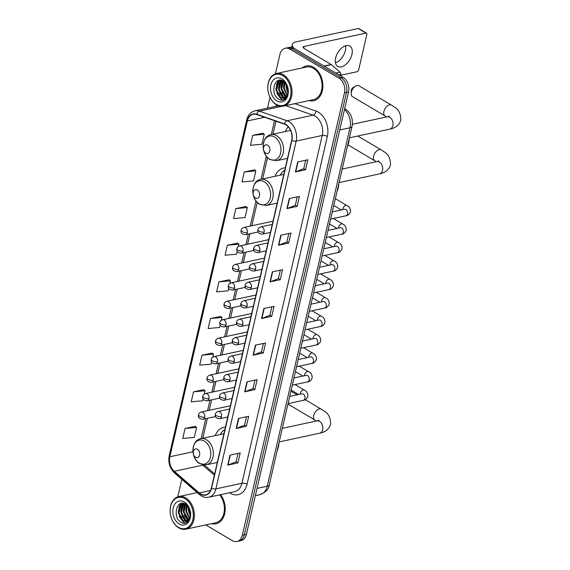 <?xml version="1.0" encoding="UTF-8"?>
<svg xmlns="http://www.w3.org/2000/svg" width="570" height="570" viewBox="0 0 570 570"><rect width="100%" height="100%" fill="white"/><g stroke="black" fill="none" stroke-linecap="round" stroke-linejoin="round"><path stroke-width="0.85" d="M225.471 427.065A19.651 13.986 -102.1 0 0 223.91 427.279A19.651 13.986 -102.1 0 0 215.204 435.601M285.342 167.758A19.651 13.986 -102.1 0 0 283.782 167.965A19.651 13.986 -102.1 0 0 275.068 176.287M288.221 126.775A19.651 13.986 -102.1 0 0 285.406 131.513M205.742 524.892L232.282 540.624A11.122 7.916 -102.1 0 0 236.928 541.5L241.003 540.624A11.122 7.916 -102.1 0 0 246.411 534.346L348.548 91.941A11.122 7.916 -102.1 0 0 343.104 77.356L294.013 48.265A11.122 7.916 -102.1 0 0 289.368 47.388L287.33 47.823A11.122 7.916 -102.1 0 1 291.975 48.699A11.122 7.916 -102.1 0 0 287.33 47.823L285.292 48.265A11.122 7.916 -102.1 0 0 279.884 54.542L275.445 73.765M236.928 541.5A11.122 7.916 -102.1 0 0 242.343 535.223L344.48 92.817A11.122 7.916 -102.1 0 0 339.036 78.233L341.067 77.798L291.975 48.699L341.067 77.798A11.122 7.916 -102.1 0 1 346.51 92.383A11.122 7.916 -102.1 0 0 341.067 77.798L343.104 77.356M242.343 535.223L244.38 534.781L346.51 92.383L244.38 534.781A11.122 7.916 -102.1 0 1 238.965 541.058A11.122 7.916 -102.1 0 0 244.38 534.781L246.411 534.346M313.642 67.353A17.791 12.668 -102.1 0 0 306.204 65.949A17.791 12.668 -102.1 0 0 302.129 67.958A17.791 12.668 -102.1 0 1 306.204 65.949A17.791 12.668 -102.1 0 1 313.642 67.353A17.791 12.668 -102.1 0 1 322.891 85.785A17.791 12.668 -102.1 0 1 313.692 100.74A17.791 12.668 -102.1 0 0 322.891 85.785A17.791 12.668 -102.1 0 0 313.642 67.353M285.855 124.816A11.863 8.443 77.9 0 1 291.662 140.377L211.363 488.169A11.863 8.443 77.9 0 1 205.592 494.867A11.863 8.443 77.9 0 1 199.236 492.915L174.27 471.305A11.863 8.443 77.9 0 1 169.86 456.762L247.387 120.954A11.863 8.443 77.9 0 1 253.158 114.257A11.863 8.443 77.9 0 1 256.642 114.506L284.38 124.132A11.863 8.443 77.9 0 1 285.855 124.816M285.912 124.552A12.162 8.657 -102.1 0 0 284.401 123.847L256.671 114.221A12.162 8.657 -102.1 0 0 247.181 120.833L169.653 456.634A12.162 8.657 -102.1 0 0 174.171 471.547L199.144 493.157A12.162 8.657 -102.1 0 0 211.57 488.291L291.868 140.498A12.162 8.657 -102.1 0 0 285.912 124.552M238.025 453.392L236.066 461.871L228.043 465.013A2.964 1.147 -167 0 1 227.722 465.106L237.904 462.918L240.205 452.922L230.031 455.117L227.722 465.106M236.073 461.835L237.904 462.918M246.482 416.748L244.53 425.227L236.507 428.369A2.964 1.147 -167 0 1 236.18 428.462L246.361 426.274L248.67 416.278L238.488 418.466L236.18 428.462M244.537 425.192L246.361 426.274M254.947 380.105L252.987 388.583L244.965 391.725A2.964 1.147 -167 0 1 244.644 391.818L254.819 389.624L257.127 379.634L246.953 381.822L244.644 391.818M252.994 388.548L254.819 389.624M263.404 343.461L261.445 351.939L253.422 355.082A2.964 1.147 -167 0 1 253.101 355.174L263.283 352.98L265.584 342.99L255.41 345.178L253.101 355.174M261.459 351.904L263.283 352.98M305.705 160.234L303.746 168.713L295.723 171.855A2.964 1.147 -167 0 1 295.403 171.948L305.584 169.76L307.886 159.764L297.711 161.958L295.403 171.948M303.76 168.677L305.584 169.76M297.248 196.878L295.288 205.357L287.266 208.499A2.964 1.147 -167 0 1 286.945 208.591L297.12 206.404L299.428 196.408L289.246 198.602L286.945 208.591M295.296 205.321L297.12 206.404M288.783 233.522L286.831 242.001L278.801 245.143A2.964 1.147 -167 0 1 278.481 245.243L288.662 243.048L290.971 233.052L280.789 235.246L278.481 245.243M286.838 241.965L288.662 243.048M280.326 270.166L278.367 278.652L270.344 281.787A2.964 1.147 -167 0 1 270.023 281.886L280.198 279.692L282.506 269.695L272.332 271.89L270.023 281.886M278.374 278.609L280.198 279.692M271.869 306.817L269.909 315.296L261.887 318.43A2.964 1.147 -167 0 1 261.559 318.53L271.74 316.336L274.049 306.346L263.867 308.534L261.559 318.53M269.916 315.253L271.74 316.336M309.154 100.576A17.791 12.668 -102.1 0 0 313.692 100.74A17.791 12.668 -102.1 0 1 309.154 100.576M211.477 523.659A17.791 12.668 -102.1 0 0 216.023 523.816A17.791 12.668 -102.1 0 0 224.951 512.352A17.791 12.668 -102.1 0 0 220.59 494.675A17.791 12.668 -102.1 0 1 224.951 512.352A17.791 12.668 -102.1 0 1 216.023 523.816A17.791 12.668 -102.1 0 1 211.477 523.659M339.036 78.233L289.945 49.141A11.122 7.916 -102.1 0 0 285.292 48.265M270.009 97.313L267.515 108.129M181.823 479.299L177.769 496.848M212.154 353.072L201.994 355.181L199.685 365.178L211.206 364.109L211.677 362.064M203.69 389.716L193.529 391.825L191.228 401.822L202.749 400.753L203.155 398.979M195.232 426.367L185.072 428.469L182.763 438.465L194.285 437.397L196.593 427.407L195.147 426.303M237.533 243.141L227.373 245.25L225.065 255.239L236.586 254.177L237.241 251.334M245.991 206.497L235.83 208.606L233.522 218.595L245.05 217.533L247.359 207.537L245.912 206.433M254.455 169.853L244.295 171.962L241.986 181.951L253.508 180.882L255.816 170.893L254.37 169.789M262.913 133.209L252.752 135.311L250.444 145.307L261.965 144.239L264.273 134.249L262.827 133.145M220.611 316.428L210.451 318.537L208.143 328.534L219.671 327.465L220.198 325.156M229.069 279.785L218.916 281.894L216.607 291.89L228.128 290.821L228.72 288.242M229.838 283.397L230.437 280.825L228.99 279.72M218.916 281.894L230.437 280.825M238.36 246.489L238.894 244.181L237.448 243.077M227.373 245.25L238.894 244.181M235.83 208.606L247.359 207.537M244.295 171.962L255.816 170.893M252.752 135.311L264.273 134.249M221.317 320.312L221.972 317.469L220.526 316.364M210.451 318.537L221.972 317.469M212.795 357.219L213.515 354.113L212.069 353.015M201.994 355.181L213.515 354.113M204.274 394.134L205.058 390.756L203.611 389.659M193.529 391.825L205.058 390.756M185.072 428.469L196.593 427.407M345.555 45.75A11.863 6.954 -59.3 0 1 345.363 50.587A11.863 6.954 -59.3 0 1 335.438 62.821M351.918 54.478A11.863 6.954 120.7 0 0 349.823 46.02A11.863 6.954 120.7 0 0 335.637 57.983A11.863 6.954 120.7 0 0 337.732 66.433A11.863 6.954 120.7 0 0 351.918 54.478M340.447 75.782L340.753 74.435L338.865 74.841M293.892 48.194A14.827 5.728 -167 0 1 292.253 44.602A14.827 5.728 -167 0 1 296.364 41.809L358.202 28.5A1.853 1.083 -59.3 0 1 358.758 28.571L366.51 33.167A1.853 1.083 120.7 0 0 365.947 33.096L304.116 46.405A3.705 1.432 13 0 0 303.09 47.103A3.705 1.432 13 0 0 304.152 48.486L331.17 64.495A1.853 1.318 77.9 0 1 331.391 64.652L340.062 72.162A1.853 1.318 77.9 0 1 340.753 74.435M340.561 75.283L357.027 71.735A1.853 1.083 120.7 0 0 358.687 69.796L366.838 34.485A1.853 1.083 120.7 0 0 366.51 33.167M276.108 104.239A15.939 11.35 -102.1 0 0 290.522 96.501A15.939 11.35 -102.1 0 0 282.72 75.589A15.939 11.35 -102.1 0 0 268.306 83.334A15.939 11.35 -102.1 0 0 276.108 104.239M276.464 104.795A16.68 11.877 -102.1 0 0 283.433 106.113A16.68 11.877 -102.1 0 0 292.054 92.098A16.68 11.877 -102.1 0 0 283.383 74.812A16.68 11.877 -102.1 0 0 276.414 73.501A16.68 11.877 -102.1 0 0 267.793 87.516A16.68 11.877 -102.1 0 0 276.464 104.795M283.433 106.113L313.464 99.65A16.68 11.877 -102.1 0 0 322.079 85.635A16.68 11.877 -102.1 0 0 313.415 68.35A16.68 11.877 -102.1 0 0 306.439 67.032L276.414 73.501M287.978 93.038L286.147 87.901L286.254 84.018M288.128 92.076L286.781 87.766L286.746 84.852M287.187 95.568L283.603 88.45L284.565 82.016M287.415 95.076L284.238 88.314L284.964 82.394M286.176 97.057L285.264 96.572L281.06 88.998L283.062 80.954M286.446 96.743L281.694 88.863L283.425 81.168M285.043 97.969L282.72 97.121L278.516 89.547L280.86 81.125L281.715 80.398M285.335 97.784L283.354 96.978L279.15 89.412L281.495 80.99L282.036 80.498M287.921 93.302A9.27 6.598 -102.1 0 0 283.383 81.147C274.305 75.154 269.888 94.171 278.488 99.03C284.302 103.334 290.415 95.304 287.651 87.003L283.34 80.27C287.252 84.032 288.776 88.371 287.921 93.302L286.311 96.907L283.81 98.446L280.176 97.67L275.966 90.096L278.317 81.674L280.661 80.192M284.131 98.368L280.81 97.527L276.607 89.96L278.951 81.538L280.868 80.22M281.951 78.924A12.234 8.714 -102.1 0 0 270.885 84.866A12.234 8.714 -102.1 0 0 276.877 100.911A12.234 8.714 -102.1 0 0 287.943 94.969A12.234 8.714 -102.1 0 0 281.951 78.924M276.507 84.652L278.388 80.47M279.051 84.104L280.647 80.313M284.138 83.006L284.444 81.909M283.126 100.021L281.195 99.159L276.849 93.409M275.873 88.877L278.003 80.619M284.9 99.216L283.554 98.496M283.418 98.403L279.393 92.86M278.416 88.329L280.233 80.534M285.606 97.584L281.936 92.312M280.96 87.78L282.392 80.634M283.504 87.231L284.216 81.717M286.047 86.683L286.133 83.833M351.177 93.587L351.248 90.659A2.594 1.518 -59.3 0 1 351.327 90.06A2.594 1.518 -59.3 0 1 353.072 87.573L355.609 86.106A6.298 3.691 120.7 0 0 351.369 92.141A6.298 3.691 120.7 0 0 351.177 93.587A6.298 3.691 120.7 0 0 352.481 96.629L385.035 115.924A6.298 3.691 -59.3 0 1 383.924 111.435A6.298 3.691 -59.3 0 1 391.462 105.079L358.908 85.785A6.298 3.691 120.7 0 0 355.609 86.106M265.777 153.195A4.446 3.171 -102.1 0 0 269.795 151.029A4.446 3.171 -102.1 0 0 267.622 145.193A4.446 3.171 -102.1 0 0 263.596 147.359A4.446 3.171 -102.1 0 0 265.777 153.195M347.301 146.896A20.392 14.521 -102.1 0 0 349.182 138.767M255.438 197.968A4.446 3.171 -102.1 0 0 259.464 195.802A4.446 3.171 -102.1 0 0 257.284 189.967A4.446 3.171 -102.1 0 0 253.258 192.133A4.446 3.171 -102.1 0 0 255.438 197.968M336.963 191.67A20.392 14.521 -102.1 0 0 338.844 183.54M284.765 170.245A17.606 12.54 -102.1 0 0 280.162 175.19M195.567 457.275A4.446 3.171 -102.1 0 0 199.593 455.117A4.446 3.171 -102.1 0 0 197.419 449.281A4.446 3.171 -102.1 0 0 193.394 451.44A4.446 3.171 -102.1 0 0 195.567 457.275M277.098 450.984A20.392 14.521 -102.1 0 0 278.972 442.854M224.901 429.552A17.606 12.54 -102.1 0 0 220.298 434.504M259.785 494.639A1.853 1.083 120.7 0 1 259.35 494.817L255.339 495.679M178.431 527.321A15.939 11.35 -102.1 0 0 192.852 519.576A15.939 11.35 -102.1 0 0 185.043 498.672A15.939 11.35 -102.1 0 0 170.63 506.409A15.939 11.35 -102.1 0 0 178.431 527.321M178.788 527.877A16.68 11.877 -102.1 0 0 185.756 529.195A16.68 11.877 -102.1 0 0 194.377 515.18A16.68 11.877 -102.1 0 0 185.706 497.895A16.68 11.877 -102.1 0 0 178.738 496.577A16.68 11.877 -102.1 0 0 170.117 510.592A16.68 11.877 -102.1 0 0 178.788 527.877M185.756 529.195L215.788 522.726A16.68 11.877 -102.1 0 0 224.21 511.639A16.68 11.877 -102.1 0 0 219.657 494.874M190.302 516.121L188.47 510.984L188.585 507.093M190.458 515.159L189.105 510.848L189.069 507.934M189.511 518.65L185.927 511.532L186.889 505.091M189.739 518.151L186.561 511.397L187.288 505.469M188.499 520.132L187.587 519.648L183.383 512.081L185.385 504.037M188.77 519.826L184.017 511.945L185.749 504.251M187.366 521.051L185.043 520.196L180.84 512.63L183.184 504.208L184.039 503.474M187.658 520.866L185.685 520.061L181.474 512.487L183.818 504.072L184.359 503.581M190.245 516.384A9.27 6.598 -102.1 0 0 185.713 504.229C176.629 498.237 172.211 517.247 180.811 522.106C186.625 526.416 192.738 518.379 189.974 510.079L185.663 503.353C189.575 507.108 191.1 511.454 190.245 516.384L188.634 519.99L186.141 521.529L182.5 520.745L178.296 513.178L180.64 504.756L182.984 503.274M186.454 521.45L183.134 520.61L178.93 513.036L181.274 504.621L183.191 503.296M184.274 501.999A12.234 8.714 -102.1 0 0 173.216 507.941A12.234 8.714 -102.1 0 0 179.201 523.987A12.234 8.714 -102.1 0 0 190.266 518.045A12.234 8.714 -102.1 0 0 184.274 501.999M178.83 507.728L180.711 503.552M181.374 507.179L182.977 503.396M186.468 506.089L186.768 504.984M185.45 523.103L183.519 522.241L179.172 516.484M178.196 511.953L180.327 503.702M187.224 522.298L185.877 521.571M185.742 521.479L181.716 515.936M180.74 511.404L182.557 503.616M187.929 520.667L184.26 515.387M183.284 510.855L184.716 503.716M185.827 510.307L186.54 504.799M188.371 509.765L188.456 506.908M257.013 488.419L267.23 486.217A7.417 2.864 13 0 0 269.289 484.821C268.933 488.982 265.841 492.238 260.013 494.589A14.827 10.559 -102.1 0 0 267.23 486.217L349.987 127.766A14.827 10.559 -102.1 0 0 344.48 109.583M339.77 129.967L349.987 127.766A7.417 2.864 13 0 0 352.039 126.369L269.289 484.821M294.013 48.265L289.945 49.141M348.548 91.941L344.48 92.817M294.726 103.683L315.98 111.064A18.532 13.196 77.9 0 1 327.358 136.451L247.059 484.243A3.705 1.432 13 0 0 241.936 483.26L322.228 135.468A14.827 10.559 -102.1 0 0 314.968 116.016A14.827 10.559 -102.1 0 0 313.13 115.154L285.684 105.628M247.059 484.243A18.532 13.196 77.9 0 1 230.294 493.242A18.532 13.196 77.9 0 1 229.525 492.751M234.719 491.632A14.827 10.559 -102.1 0 0 241.936 483.26L215.873 488.868A14.827 10.559 77.9 0 1 208.663 497.24L234.719 491.632M247.181 120.833A3.705 1.432 13 0 1 246.732 119.9C247.993 114.962 250.743 111.934 254.975 110.829A14.827 10.559 77.9 0 1 259.336 111.143L287.073 120.769A14.827 10.559 77.9 0 1 288.912 121.624A14.827 10.559 77.9 0 1 296.172 141.075A3.705 1.432 -167 0 1 291.868 140.498M284.401 123.847A3.705 2.387 109.1 0 1 287.073 120.769L313.13 115.154A3.705 2.387 -70.9 0 0 315.98 111.064M169.653 456.634A3.705 1.432 -167 0 1 169.204 455.708C168 462.569 169.767 468.326 174.527 472.979L199.5 494.589C202.336 496.983 205.392 497.867 208.663 497.24M174.171 471.547A3.705 1.888 130.9 0 0 174.527 472.979M281.794 106.305L259.336 111.143A3.705 2.387 109.1 0 0 256.671 114.221M199.144 493.157A3.705 1.888 130.9 0 0 199.5 494.589M211.57 488.291A3.705 1.432 13 0 0 215.873 488.868L296.172 141.075L322.228 135.468A3.705 1.432 13 0 1 327.358 136.451M275.837 106.341A18.532 13.196 77.9 0 1 276.778 104.98M169.86 456.762L192.995 451.782M202.193 464.636A11.863 8.443 -102.1 0 0 202.77 465.17L214.363 475.202M174.27 471.305L202.77 465.17A6.676 3.406 -49.1 0 1 204.965 465.555L214.655 473.934M199.236 492.915L210.587 490.471M247.387 120.954L264.565 117.256M274.526 120.712L271.334 134.549M266.34 156.18L260.996 179.315M256.001 200.946L250.194 226.105M248.349 234.085L245.934 244.566M244.088 252.546L241.673 263.019M239.828 270.999L237.412 281.473M235.567 289.453L233.151 299.927M231.306 307.907L228.891 318.388M227.045 326.368L224.63 336.841M222.785 344.822L220.369 355.295M218.524 363.275L216.108 373.749M214.263 381.729L211.848 392.21M210.002 400.19L207.587 410.664M205.742 418.644L201.132 438.629M261.887 318.43L264.188 308.47M270.344 281.787L272.645 271.819M278.801 245.143L281.103 235.175M287.266 208.499L289.567 198.531M295.723 171.855L298.024 161.887M253.422 355.082L255.723 345.114M244.965 391.725L247.266 381.757M236.507 428.369L238.809 418.401M228.043 465.013L230.344 455.045M303.703 48.179L304.116 46.405M324.009 66.035L331.17 64.495M365.947 33.096L358.202 28.5M331.391 64.652L324.259 66.191M335.865 73.067L340.062 72.162M389.203 116.102L387.158 116.814A6.298 4.489 77.9 0 1 389.787 117.313A6.298 4.489 77.9 0 1 392.873 125.578A6.298 4.489 77.9 0 1 389.809 129.133L349.396 137.833M269.517 159.059A12.262 8.728 -102.1 0 0 280.604 153.102A12.262 8.728 -102.1 0 0 274.605 137.021A12.262 8.728 -102.1 0 0 263.511 142.977A12.262 8.728 -102.1 0 0 269.517 159.059M276.664 160.697A13.345 9.505 -102.1 0 0 283.561 149.483A13.345 9.505 -102.1 0 0 276.628 135.66A13.345 9.505 -102.1 0 0 271.049 134.606C261.096 136.116 260.64 154.605 269.966 159.5L276.664 160.697L287.508 158.367M378.872 160.868L376.82 161.588A6.298 4.489 77.9 0 1 379.456 162.087A6.298 4.489 77.9 0 1 382.541 170.352A6.298 4.489 77.9 0 1 379.47 173.907L339.057 182.607M376.25 161.709L374.697 160.697A6.298 3.691 -59.3 0 1 373.585 156.209A6.298 3.691 -59.3 0 1 381.123 149.853L357.796 136.03M259.179 203.832A12.262 8.728 -102.1 0 0 270.266 197.876A12.262 8.728 -102.1 0 0 264.266 181.794A12.262 8.728 -102.1 0 0 253.18 187.751A12.262 8.728 -102.1 0 0 259.179 203.832M266.333 205.471A13.345 9.505 -102.1 0 0 273.222 194.256A13.345 9.505 -102.1 0 0 266.29 180.434A13.345 9.505 -102.1 0 0 260.711 179.379C250.757 180.889 250.301 199.379 259.635 204.274L266.333 205.471L277.17 203.141M319.001 420.183L316.956 420.895A6.298 4.489 77.9 0 1 319.585 421.394A6.298 4.489 77.9 0 1 322.67 429.659A6.298 4.489 77.9 0 1 319.606 433.221L279.193 441.921M316.386 421.023L314.832 420.005A6.298 3.691 -59.3 0 1 313.721 415.516A6.298 3.691 -59.3 0 1 321.259 409.16L305.249 399.677M199.315 463.139A12.262 8.728 -102.1 0 0 210.401 457.19A12.262 8.728 -102.1 0 0 204.402 441.109A12.262 8.728 -102.1 0 0 193.308 447.058A12.262 8.728 -102.1 0 0 199.315 463.139M206.461 464.785A13.345 9.505 -102.1 0 0 213.358 453.57A13.345 9.505 -102.1 0 0 206.426 439.741A13.345 9.505 -102.1 0 0 200.847 438.693C190.893 440.204 190.437 458.686 199.764 463.588L206.461 464.785L217.305 462.448M264.131 232.076A3.705 2.636 -102.1 0 0 262.314 227.209A3.705 2.636 -102.1 0 0 260.768 226.917C259.051 227.558 258.103 228.492 257.939 229.71A3.705 1.432 13 0 0 259.001 231.092A3.705 1.432 -167 0 0 264.131 232.076A3.705 2.636 -102.1 0 1 262.328 234.163C258.78 233.843 257.312 232.361 257.939 229.71M330.636 219.08L345.919 215.788A3.334 2.373 -102.1 0 0 347.493 214.092A3.334 2.373 -102.1 0 0 345.905 209.532A3.334 2.373 -102.1 0 0 344.515 209.268L344.736 209.233M342.748 209.646A3.334 1.952 -59.3 0 1 342.848 208.862A3.334 1.952 -59.3 0 1 342.898 208.677A3.334 1.952 -59.3 0 1 346.838 205.499C349.545 206.803 350.75 209.026 350.443 212.175C349.089 214.569 347.579 215.773 345.919 215.788M259.87 250.529A3.705 2.636 -102.1 0 0 258.053 245.663A3.705 2.636 -102.1 0 0 256.507 245.371C254.79 246.019 253.842 246.945 253.679 248.164A3.705 1.432 13 0 0 254.74 249.546A3.705 1.432 -167 0 0 259.87 250.529A3.705 2.636 -102.1 0 1 258.067 252.624C254.519 252.296 253.052 250.814 253.679 248.164M326.375 237.533L341.658 234.249A3.334 2.373 -102.1 0 0 343.233 232.546A3.334 2.373 -102.1 0 0 341.644 227.986A3.334 2.373 -102.1 0 0 340.254 227.722L340.475 227.694M338.487 228.107A3.334 1.952 -59.3 0 1 338.587 227.323A3.334 1.952 -59.3 0 1 338.637 227.131A3.334 1.952 -59.3 0 1 342.577 223.953C345.285 225.257 346.489 227.48 346.182 230.636C344.829 233.023 343.318 234.227 341.658 234.249M255.609 268.983A3.705 2.636 -102.1 0 0 253.792 264.124A3.705 2.636 -102.1 0 0 252.246 263.832C250.529 264.473 249.582 265.399 249.418 266.618A3.705 1.432 13 0 0 250.479 268A3.705 1.432 -167 0 0 255.609 268.983A3.705 2.636 -102.1 0 1 253.807 271.078C250.259 270.757 248.791 269.268 249.418 266.618M322.114 255.994L337.397 252.702A3.334 2.373 -102.1 0 0 338.972 251.007A3.334 2.373 -102.1 0 0 337.383 246.44A3.334 2.373 -102.1 0 0 335.994 246.176L336.214 246.147M334.227 246.561A3.334 1.952 -59.3 0 1 334.326 245.777A3.334 1.952 -59.3 0 1 334.376 245.585A3.334 1.952 -59.3 0 1 338.316 242.414C341.024 243.711 342.228 245.941 341.922 249.09C340.568 251.484 339.057 252.688 337.397 252.702M251.349 287.437A3.705 2.636 -102.1 0 0 249.532 282.578A3.705 2.636 -102.1 0 0 247.986 282.285C246.268 282.927 245.321 283.86 245.157 285.071A3.705 1.432 13 0 0 246.219 286.454A3.705 1.432 -167 0 0 251.349 287.437A3.705 2.636 -102.1 0 1 249.546 289.531C245.998 289.211 244.53 287.722 245.157 285.071M317.853 274.448L333.137 271.156A3.334 2.373 -102.1 0 0 334.711 269.46A3.334 2.373 -102.1 0 0 333.122 264.9A3.334 2.373 -102.1 0 0 331.733 264.637L331.954 264.601M329.966 265.014A3.334 1.952 -59.3 0 1 330.066 264.231A3.334 1.952 -59.3 0 1 330.115 264.038A3.334 1.952 -59.3 0 1 334.056 260.868C336.763 262.164 337.967 264.394 337.661 267.544C336.307 269.938 334.797 271.142 333.137 271.156M247.088 305.898A3.705 2.636 -102.1 0 0 245.271 301.031A3.705 2.636 -102.1 0 0 243.725 300.739C242.008 301.38 241.06 302.314 240.896 303.532A3.705 1.432 13 0 0 241.958 304.914A3.705 1.432 -167 0 0 247.088 305.898A3.705 2.636 -102.1 0 1 245.285 307.985C241.737 307.665 240.269 306.183 240.896 303.532M313.593 292.902L328.876 289.61A3.334 2.373 -102.1 0 0 330.45 287.914A3.334 2.373 -102.1 0 0 328.862 283.354A3.334 2.373 -102.1 0 0 327.472 283.091L327.693 283.055M325.705 283.468A3.334 1.952 -59.3 0 1 325.805 282.684A3.334 1.952 -59.3 0 1 325.855 282.499A3.334 1.952 -59.3 0 1 329.795 279.321C332.502 280.625 333.707 282.848 333.4 285.998C332.046 288.392 330.536 289.596 328.876 289.61M242.827 324.351A3.705 2.636 -102.1 0 0 241.01 319.485A3.705 2.636 -102.1 0 0 239.464 319.193C237.747 319.841 236.799 320.767 236.636 321.986A3.705 1.432 13 0 0 237.697 323.368A3.705 1.432 -167 0 0 242.827 324.351A3.705 2.636 -102.1 0 1 241.024 326.446C237.476 326.118 236.009 324.636 236.636 321.986M309.332 311.355L324.615 308.071A3.334 2.373 -102.1 0 0 326.19 306.368A3.334 2.373 -102.1 0 0 324.601 301.808A3.334 2.373 -102.1 0 0 323.211 301.544L323.432 301.516M321.444 301.929A3.334 1.952 -59.3 0 1 321.544 301.145A3.334 1.952 -59.3 0 1 321.594 300.953A3.334 1.952 -59.3 0 1 325.534 297.775C328.242 299.079 329.446 301.302 329.139 304.458C327.786 306.845 326.275 308.057 324.615 308.071M238.566 342.805A3.705 2.636 -102.1 0 0 236.749 337.946A3.705 2.636 -102.1 0 0 235.203 337.654C233.486 338.295 232.539 339.221 232.375 340.44A3.705 1.432 13 0 0 233.436 341.822A3.705 1.432 -167 0 0 238.566 342.805A3.705 2.636 -102.1 0 1 236.764 344.9C233.215 344.579 231.748 343.09 232.375 340.44M305.071 329.816L320.354 326.524A3.334 2.373 -102.1 0 0 321.929 324.829A3.334 2.373 -102.1 0 0 320.34 320.262A3.334 2.373 -102.1 0 0 318.951 319.998L319.171 319.969M317.184 320.383A3.334 1.952 -59.3 0 1 317.283 319.599A3.334 1.952 -59.3 0 1 317.333 319.407A3.334 1.952 -59.3 0 1 321.273 316.236C323.981 317.533 325.185 319.763 324.879 322.912C323.525 325.306 322.014 326.51 320.354 326.524M234.306 361.259A3.705 2.636 -102.1 0 0 232.489 356.4A3.705 2.636 -102.1 0 0 230.943 356.108C229.226 356.749 228.278 357.682 228.114 358.901A3.705 1.432 13 0 0 229.176 360.276A3.705 1.432 -167 0 0 234.306 361.259A3.705 2.636 -102.1 0 1 232.503 363.354C228.955 363.033 227.487 361.544 228.114 358.901M300.81 348.27L316.094 344.978A3.334 2.373 -102.1 0 0 317.668 343.283A3.334 2.373 -102.1 0 0 316.079 338.722A3.334 2.373 -102.1 0 0 314.69 338.459L314.911 338.423M312.923 338.837A3.334 1.952 -59.3 0 1 313.023 338.053A3.334 1.952 -59.3 0 1 313.072 337.86A3.334 1.952 -59.3 0 1 317.013 334.69C319.72 335.987 320.924 338.217 320.618 341.366C319.264 343.76 317.754 344.964 316.094 344.978M230.045 379.72A3.705 2.636 -102.1 0 0 228.228 374.853A3.705 2.636 -102.1 0 0 226.682 374.561C224.965 375.203 224.017 376.136 223.853 377.354A3.705 1.432 13 0 0 224.915 378.736A3.705 1.432 -167 0 0 230.045 379.72A3.705 2.636 -102.1 0 1 228.242 381.807C224.694 381.487 223.226 380.005 223.853 377.354M296.55 366.724L311.833 363.432A3.334 2.373 -102.1 0 0 313.407 361.736A3.334 2.373 -102.1 0 0 311.818 357.176A3.334 2.373 -102.1 0 0 310.429 356.913L310.65 356.877M308.662 357.29A3.334 1.952 -59.3 0 1 308.762 356.507A3.334 1.952 -59.3 0 1 308.812 356.321A3.334 1.952 -59.3 0 1 312.752 353.144C315.459 354.447 316.663 356.67 316.357 359.82C315.003 362.214 313.493 363.418 311.833 363.432M225.784 398.174A3.705 2.636 -102.1 0 0 223.967 393.314A3.705 2.636 -102.1 0 0 222.421 393.015C220.704 393.663 219.756 394.59 219.593 395.808A3.705 1.432 13 0 0 220.654 397.19A3.705 1.432 -167 0 0 225.784 398.174A3.705 2.636 -102.1 0 1 223.982 400.268C220.433 399.941 218.965 398.459 219.593 395.808M292.289 385.178L307.572 381.893A3.334 2.373 -102.1 0 0 309.147 380.19A3.334 2.373 -102.1 0 0 307.558 375.63A3.334 2.373 -102.1 0 0 306.168 375.366L306.389 375.338M304.401 375.751A3.334 1.952 -59.3 0 1 304.501 374.967A3.334 1.952 -59.3 0 1 304.551 374.775A3.334 1.952 -59.3 0 1 308.491 371.604C311.199 372.901 312.403 375.124 312.096 378.28C310.743 380.674 309.232 381.879 307.572 381.893M221.523 416.627A3.705 2.636 -102.1 0 0 219.707 411.768A3.705 2.636 -102.1 0 0 218.16 411.476C216.443 412.117 215.496 413.051 215.332 414.262A3.705 1.432 13 0 0 216.393 415.644A3.705 1.432 -167 0 0 221.523 416.627A3.705 2.636 -102.1 0 1 219.721 418.722C216.172 418.401 214.705 416.912 215.332 414.262M288.028 403.638L303.311 400.347A3.334 2.373 -102.1 0 0 304.886 398.651A3.334 2.373 -102.1 0 0 303.297 394.084A3.334 2.373 -102.1 0 0 301.908 393.82L302.129 393.792M300.141 394.205A3.334 1.952 -59.3 0 1 300.24 393.421A3.334 1.952 -59.3 0 1 300.29 393.229A3.334 1.952 -59.3 0 1 304.23 390.058C306.938 391.355 308.142 393.585 307.836 396.734C306.482 399.128 304.971 400.332 303.311 400.347M247.323 232.603A3.705 2.636 -102.1 0 0 245.513 227.743A3.705 2.636 -102.1 0 0 243.96 227.451C242.243 228.093 241.295 229.019 241.131 230.237A3.705 1.432 13 0 0 242.2 231.619A3.705 1.432 -167 0 0 247.323 232.603A3.705 2.636 -102.1 0 1 245.52 234.697C241.972 234.377 240.512 232.888 241.131 230.237M243.062 251.057A3.705 2.636 -102.1 0 0 241.253 246.197A3.705 2.636 -102.1 0 0 239.699 245.905C237.982 246.546 237.035 247.48 236.871 248.691A3.705 1.432 13 0 0 237.939 250.073A3.705 1.432 -167 0 0 243.062 251.057A3.705 2.636 -102.1 0 1 241.26 253.151C237.711 252.831 236.251 251.341 236.871 248.691M238.802 269.517A3.705 2.636 -102.1 0 0 236.992 264.651A3.705 2.636 -102.1 0 0 235.439 264.359C233.721 265 232.774 265.934 232.61 267.152A3.705 1.432 13 0 0 233.679 268.534A3.705 1.432 -167 0 0 238.802 269.517A3.705 2.636 -102.1 0 1 236.999 271.605C233.451 271.284 231.99 269.802 232.61 267.152M234.541 287.971A3.705 2.636 -102.1 0 0 232.731 283.105A3.705 2.636 -102.1 0 0 231.178 282.813C229.461 283.461 228.513 284.387 228.349 285.606A3.705 1.432 13 0 0 229.418 286.988A3.705 1.432 -167 0 0 234.541 287.971A3.705 2.636 -102.1 0 1 232.738 290.066C229.19 289.738 227.729 288.256 228.349 285.606M230.28 306.425A3.705 2.636 -102.1 0 0 228.47 301.566A3.705 2.636 -102.1 0 0 226.917 301.274C225.2 301.915 224.252 302.841 224.088 304.059A3.705 1.432 13 0 0 225.157 305.442A3.705 1.432 -167 0 0 230.28 306.425A3.705 2.636 -102.1 0 1 228.477 308.52C224.929 308.199 223.469 306.71 224.088 304.059M226.019 324.879A3.705 2.636 -102.1 0 0 224.21 320.019A3.705 2.636 -102.1 0 0 222.656 319.727C220.939 320.368 219.992 321.302 219.828 322.513A3.705 1.432 13 0 0 220.896 323.895A3.705 1.432 -167 0 0 226.019 324.879A3.705 2.636 -102.1 0 1 224.217 326.973C220.668 326.653 219.208 325.164 219.828 322.513M221.759 343.339A3.705 2.636 -102.1 0 0 219.949 338.473A3.705 2.636 -102.1 0 0 218.395 338.181C216.678 338.822 215.731 339.756 215.567 340.974A3.705 1.432 13 0 0 216.636 342.356A3.705 1.432 -167 0 0 221.759 343.339A3.705 2.636 -102.1 0 1 219.956 345.427C216.408 345.107 214.947 343.625 215.567 340.974M217.498 361.793A3.705 2.636 -102.1 0 0 215.688 356.927A3.705 2.636 -102.1 0 0 214.135 356.635C212.418 357.283 211.47 358.209 211.306 359.428A3.705 1.432 13 0 0 212.375 360.81A3.705 1.432 -167 0 0 217.498 361.793A3.705 2.636 -102.1 0 1 215.695 363.888C212.147 363.56 210.686 362.078 211.306 359.428M213.237 380.247A3.705 2.636 -102.1 0 0 211.427 375.388A3.705 2.636 -102.1 0 0 209.874 375.096C208.157 375.737 207.209 376.663 207.045 377.882A3.705 1.432 13 0 0 208.114 379.264A3.705 1.432 -167 0 0 213.237 380.247A3.705 2.636 -102.1 0 1 211.434 382.342C207.886 382.021 206.426 380.532 207.045 377.882M208.976 398.701A3.705 2.636 -102.1 0 0 207.167 393.841A3.705 2.636 -102.1 0 0 205.613 393.549C203.896 394.191 202.948 395.124 202.785 396.342A3.705 1.432 13 0 0 203.853 397.718A3.705 1.432 -167 0 0 208.976 398.701A3.705 2.636 -102.1 0 1 207.174 400.796C203.625 400.475 202.165 398.986 202.785 396.342M204.715 417.162A3.705 2.636 -102.1 0 0 202.906 412.295A3.705 2.636 -102.1 0 0 201.353 412.003C199.635 412.644 198.688 413.578 198.524 414.796A3.705 1.432 13 0 0 199.593 416.178A3.705 1.432 -167 0 0 204.715 417.162A3.705 2.636 -102.1 0 1 202.913 419.249C199.365 418.929 197.904 417.447 198.524 414.796M344.736 108.464L344.964 108.599C350.97 112.896 353.329 118.816 352.039 126.369M260.013 494.589L255.36 495.594M246.732 119.9L169.204 455.708M254.975 110.829L278.523 105.764M275.973 121.211L272.973 134.192M267.565 157.612L262.635 178.966M257.234 202.386L251.833 225.756M249.995 233.736L247.572 244.209M245.734 252.189L243.312 262.663M241.473 270.643L239.051 281.117M237.213 289.104L234.79 299.578M232.952 307.558L230.529 318.031M228.691 326.012L226.269 336.485M224.43 344.465L222.008 354.939M220.17 362.926L217.747 373.4M215.909 381.38L213.486 391.854M211.648 399.834L209.226 410.307M207.387 418.287L202.77 438.273M204.345 464.97L204.965 465.555M291.619 47.353L292.253 44.602M389.809 129.133C393.193 128.457 398.85 126.64 400.796 120.206C400.867 113.736 398.672 109.298 394.212 106.896L391.462 105.079M290.565 130.402L271.049 134.606M386.588 116.936L385.035 115.924M352.374 124.303L387.158 116.814M379.47 173.907C382.855 173.23 388.512 171.413 390.457 164.979C390.528 158.51 388.334 154.071 383.874 151.67L381.123 149.853M374.697 160.697L348.07 144.915M283.803 174.406L260.711 179.379M342.192 169.041L376.82 161.588M319.606 433.221C322.99 432.545 328.648 430.721 330.593 424.294C330.664 417.817 328.47 413.378 324.002 410.977L321.259 409.16M314.832 420.005L287.928 404.066M223.939 433.72L200.847 438.693M297.113 394.853L290.907 391.177M282.321 428.355L316.956 420.895M270.408 232.425L262.328 234.163M341.28 209.967L333.771 205.513M332.296 211.897L344.515 209.268M272.253 224.445L260.768 226.917M346.838 205.499L335.345 198.688M266.147 250.878L258.067 252.624M337.02 228.42L329.51 223.967M328.035 230.351L340.254 227.722M267.993 242.898L256.507 245.371M342.577 223.953L333.357 218.495M261.887 269.339L253.807 271.078M332.759 246.874L325.249 242.421M323.774 248.812L335.994 246.176M263.732 261.359L252.246 263.832M338.316 242.414L329.097 236.949M257.626 287.793L249.546 289.531M328.498 265.328L320.988 260.882M319.514 267.266L331.733 264.637M259.471 279.813L247.986 282.285M334.056 260.868L324.836 255.403M253.365 306.247L245.285 307.985M324.237 283.789L316.728 279.336M315.253 285.72L327.472 283.091M255.21 298.267L243.725 300.739M329.795 279.321L320.575 273.864M249.104 324.708L241.024 326.446M319.977 302.243L312.467 297.789M310.992 304.173L323.211 301.544M250.95 316.721L239.464 319.193M325.534 297.775L316.314 292.317M244.844 343.161L236.764 344.9M315.716 320.696L308.206 316.243M306.731 322.634L318.951 319.998M246.689 335.181L235.203 337.654M321.273 316.236L312.054 310.771M240.583 361.615L232.503 363.354M311.455 339.15L303.945 334.704M302.471 341.088L314.69 338.459M242.428 353.635L230.943 356.108M317.013 334.69L307.793 329.225M236.322 380.069L228.242 381.807M307.194 357.611L299.685 353.158M298.21 359.542L310.429 356.913M238.167 372.089L226.682 374.561M312.752 353.144L303.532 347.686M232.061 398.53L223.982 400.268M302.934 376.065L295.424 371.611M293.949 377.995L306.168 375.366M233.907 390.543L222.421 393.015M308.491 371.604L299.271 366.139M227.801 416.983L219.721 418.722M298.673 394.518L291.163 390.065M289.688 396.456L301.908 393.82M229.646 409.003L218.16 411.476M304.23 390.058L295.011 384.593M258.132 231.983L245.52 234.697M273.002 221.196L243.96 227.451M253.871 250.437L241.26 253.151M268.741 239.649L239.699 245.905M249.61 268.89L236.999 271.605M264.48 258.11L235.439 264.359M245.349 287.351L232.738 290.066M260.219 276.564L231.178 282.813M241.089 305.805L228.477 308.52M255.959 295.018L226.917 301.274M236.828 324.259L224.217 326.973M251.698 313.471L222.656 319.727M232.567 342.713L219.956 345.427M247.437 331.932L218.395 338.181M228.306 361.173L215.695 363.888M243.176 350.386L214.135 356.635M224.046 379.627L211.434 382.342M238.916 368.84L209.874 375.096M219.785 398.081L207.174 400.796M234.655 387.294L205.613 393.549M215.524 416.535L202.913 419.249M230.394 405.755L201.353 412.003M197.199 492.601L178.738 496.577"/></g></svg>
